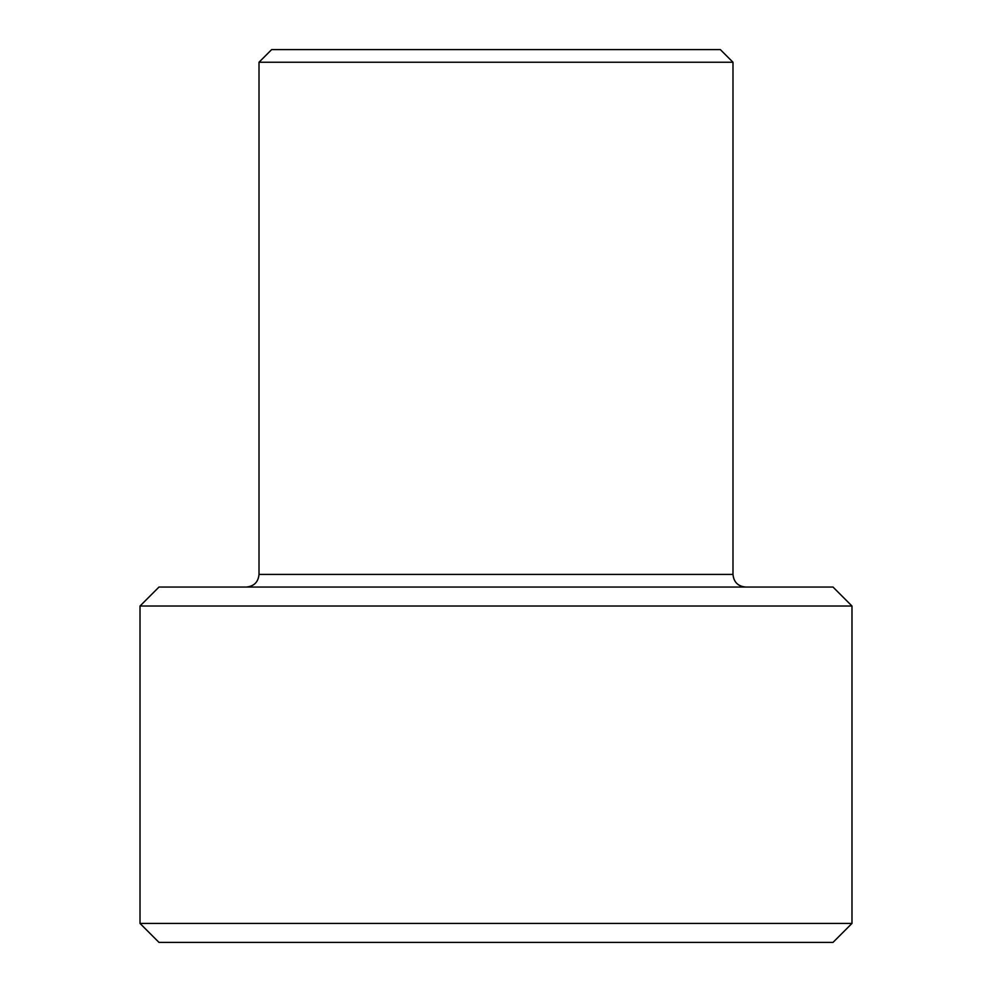 <?xml version="1.0" encoding="UTF-8"?>
<svg xmlns="http://www.w3.org/2000/svg" width="992" height="992" viewBox="0 0 992 992"><rect width="100%" height="100%" fill="white"/><g stroke="black" fill="none" stroke-linecap="round" stroke-linejoin="round"><path stroke-width="1.49" d="M158.993 942.4L833.007 942.4L851.979 923.428L140.021 923.428L158.993 942.4M732.989 62.248L259.011 62.248L271.659 49.6L720.341 49.6L732.989 62.248L732.989 574.405C733.733 582.081 737.949 586.297 745.624 587.053M851.979 606.025L140.021 606.025L158.993 587.053L833.007 587.053L851.979 606.025L851.979 923.428M259.011 62.248L259.011 574.405L732.989 574.405M259.011 574.405C258.267 582.081 254.051 586.297 246.376 587.053M140.021 606.025L140.021 923.428"/></g></svg>
